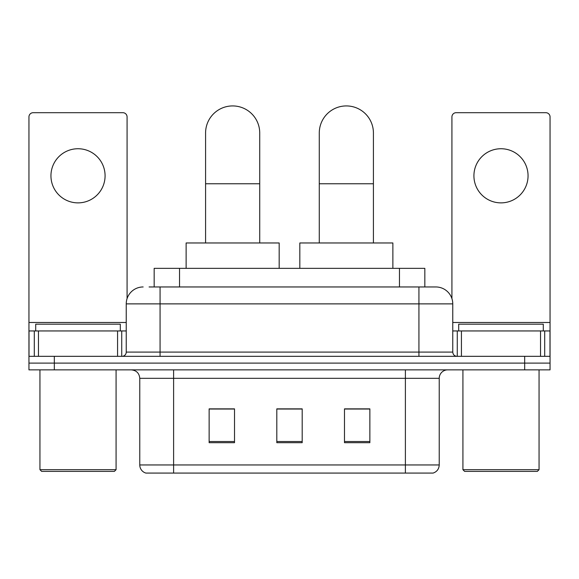 <?xml version="1.0" encoding="UTF-8"?>
<svg xmlns="http://www.w3.org/2000/svg" width="579" height="579" viewBox="0 0 579 579"><rect width="100%" height="100%" fill="white"/><g stroke="black" fill="none" stroke-linecap="round" stroke-linejoin="round"><path stroke-width="0.87" d="M154.166 286.96L154.166 268.352L424.834 268.352L424.834 286.96M149.462 286.96L435.589 286.96M149.078 286.96L160.072 286.96L160.072 303.881L126.236 303.881L126.236 352.097A4.227 4.227 0 0 1 122.003 356.331M143.151 286.96A16.921 16.921 0 0 0 126.236 303.881M435.849 286.96A16.921 16.921 0 0 1 452.764 303.881L452.764 352.097C453.017 354.666 454.428 356.078 456.997 356.331M54.325 356.331L28.95 356.331L28.95 363.098L54.325 363.098L28.95 363.098L28.95 369.865L54.325 369.865L54.325 363.098L524.675 363.098L54.325 363.098L54.325 356.331L524.675 356.331L524.675 363.098L550.05 363.098L524.675 363.098L524.675 369.865L54.325 369.865M524.675 369.865L550.05 369.865L550.05 330.949L550.05 356.331L524.675 356.331M439.229 464.951C438.998 469.004 436.964 471.711 433.143 473.072L405.394 473.072L405.394 464.951L439.229 464.951L439.229 378.326A8.461 8.461 0 0 1 447.69 369.865M139.771 464.951L173.606 464.951L173.606 473.072L405.394 473.072L145.857 473.072A8.461 8.461 0 0 1 139.771 464.951L139.771 378.326C139.264 373.187 136.449 370.365 131.31 369.865M369.865 442.696L369.865 408.861L344.483 408.861L344.483 442.696L369.865 442.696M234.517 442.696L234.517 408.861L209.135 408.861L209.135 442.696L234.517 442.696M302.187 442.696L302.187 408.861L276.813 408.861L276.813 442.696L302.187 442.696M302.187 409.035L276.813 409.035M234.517 409.035L209.135 409.035M369.865 409.035L344.483 409.035M78.013 148.738A27.068 27.068 0 0 0 50.945 175.806A27.068 27.068 0 0 0 78.013 202.874A27.068 27.068 0 0 0 105.081 175.806A27.068 27.068 0 0 0 78.013 148.738M117.566 356.331L117.566 330.949L38.467 330.949L38.467 356.331M127.076 298.598L127.076 116.929A4.227 4.227 0 0 0 122.849 112.695L33.177 112.695A4.227 4.227 0 0 0 28.95 116.929L28.95 330.949L38.467 330.949M117.566 330.949L126.236 330.949M28.95 356.331L28.95 330.949M114.389 471.378L41.637 471.378L39.944 469.685L116.082 469.685L114.389 471.378M39.944 369.865L39.944 469.685M116.082 369.865L116.082 469.685M120.309 330.949L120.309 324.182L35.717 324.182L35.717 330.949M205.581 242.97L205.581 133.004A27.068 27.068 0 0 1 232.649 105.928A27.068 27.068 0 0 1 259.725 133.004A27.068 27.068 0 0 0 232.649 105.928M259.725 242.97L259.725 133.004M279.179 268.352L279.179 242.97L186.127 242.97L186.127 268.352M319.275 242.97L319.275 133.004A27.068 27.068 0 0 1 346.351 105.928A27.068 27.068 0 0 1 373.419 133.004A27.068 27.068 0 0 0 346.351 105.928M373.419 242.97L373.419 133.004M392.873 268.352L392.873 242.97L299.821 242.97L299.821 268.352M500.987 148.738A27.068 27.068 0 0 0 473.919 175.806A27.068 27.068 0 0 0 500.987 202.874A27.068 27.068 0 0 0 528.055 175.806A27.068 27.068 0 0 0 500.987 148.738M540.533 356.331L540.533 330.949L461.434 330.949L461.434 356.331M540.533 330.949L550.05 330.949L550.05 116.929A4.227 4.227 0 0 0 545.823 112.695L456.151 112.695A4.227 4.227 0 0 0 451.924 116.929L451.924 298.598M452.764 330.949L461.434 330.949M537.363 471.378L464.611 471.378L462.918 469.685L539.056 469.685L537.363 471.378M462.918 369.865L462.918 469.685M539.056 369.865L539.056 469.685M543.283 330.949L543.283 324.182L458.691 324.182L458.691 330.949M179.541 286.96L179.541 268.352M399.459 286.96L399.459 268.352M160.072 356.331L160.072 352.097L452.764 352.097M126.236 352.097L160.072 352.097L160.072 303.881L418.928 303.881L418.928 356.331M452.764 303.881L418.928 303.881L418.928 286.96M405.394 369.865L405.394 378.326L139.771 378.326M439.229 378.326L405.394 378.326L405.394 464.951L173.606 464.951L173.606 369.865M302.187 441.524L276.813 441.524M234.517 441.524L209.135 441.524M369.865 441.524L344.483 441.524M126.236 322.489L28.95 322.489M121.728 330.949L121.728 356.331M29.015 330.949L29.015 356.331M34.299 356.331L34.299 330.949M205.581 183.76L259.725 183.76M319.275 183.76L373.419 183.76M550.05 322.489L452.764 322.489M549.985 356.331L549.985 330.949M544.701 330.949L544.701 356.331M457.272 356.331L457.272 330.949"/></g></svg>
